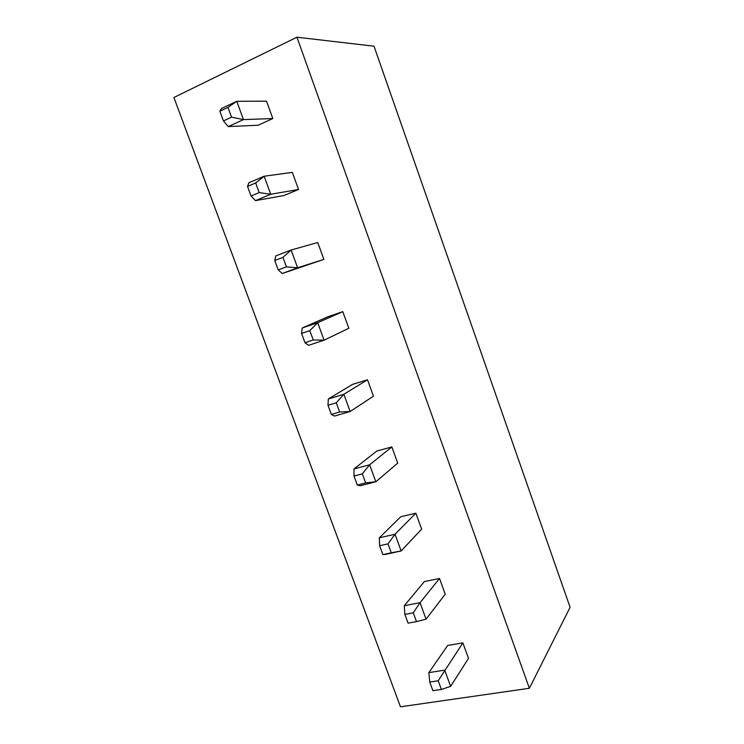 <?xml version="1.0" encoding="UTF-8"?>
<svg xmlns="http://www.w3.org/2000/svg" width="744" height="744" viewBox="0 0 744 744"><rect width="100%" height="100%" fill="white"/><g stroke="black" fill="none" stroke-linecap="round" stroke-linejoin="round"><path stroke-width="1.12" d="M296.94 37.2L374.009 46.202L570.09 607.299L529.375 688.274L400.477 706.8L173.91 97.501L296.94 37.2L529.375 688.274M301.562 333.433L309.811 330.634L313.233 339.971L324.086 340.185L348.834 328.281L342.807 311.643L327.937 316.749L302.25 327.983L317.697 322.701L324.086 340.185L308.621 345.318L304.984 342.733L301.562 333.433L302.25 327.983M367.508 379.784L373.451 396.189L350.154 411.497L334.605 416.054L331.34 414.427L327.974 405.266L328.337 398.97L352.563 384.36L367.508 379.784L343.858 394.274L350.154 411.497L339.645 411.99L331.34 414.427M379.617 545.733L387.996 543.855L391.27 552.783L401.137 550.96L421.643 529.133L415.868 513.193L400.784 516.736L379.338 537.81L395.027 534.248L401.137 550.96L385.429 554.392L382.881 554.615L379.617 545.733L379.338 537.81M391.856 446.958L397.714 463.131L375.841 481.749L360.208 485.739L357.306 485.051L353.995 476.03L354.023 468.906L376.845 451.013L391.856 446.958L369.638 464.786L375.841 481.749L365.648 482.912L357.306 485.051M462.87 642.881L468.497 658.384L450.632 686.359L444.698 670.13L428.87 672.632L447.665 645.457L462.87 642.881L438.197 680.769L441.378 689.437L450.632 686.359M439.537 578.488L424.387 581.548L404.29 605.718L420.044 602.687L426.061 619.157L445.228 594.214L439.537 578.488L420.044 602.687L413.283 612.824L416.51 621.612L408.084 623.156L404.866 614.404L404.29 605.718M282.943 257.368L286.421 266.854L297.619 267.775L291.127 250.021L275.782 255.908L274.75 260.493L282.943 257.368L291.127 250.021L317.744 242.507L323.863 259.386L282.246 273.513L297.619 267.775L323.863 259.386M298.53 189.488L270.751 194.258L259.191 192.594L255.666 182.959L264.157 176.235L292.318 172.357L298.53 189.488L283.799 195.57L255.462 200.62L270.751 194.258L264.157 176.235L248.896 182.745L247.519 186.428L251.044 196.007L255.462 200.62M272.816 118.556L243.455 119.598L231.542 117.171L227.952 107.387L236.769 101.296L266.519 101.175L272.816 118.556L258.177 125.215L228.268 126.601L243.455 119.598L236.769 101.296L221.61 108.447L219.861 111.2L223.442 120.937L228.268 126.601M342.807 311.643L317.697 322.701L309.811 330.634M339.645 411.99L336.269 402.792L343.858 394.274L328.337 398.97M415.868 513.193L395.027 534.248L387.996 543.855M365.648 482.912L362.328 473.854L369.638 464.786L354.023 468.906M313.233 339.971L304.984 342.733M336.269 402.792L327.974 405.266M391.27 552.783L382.881 554.615M362.328 473.854L353.995 476.03M438.197 680.769L429.744 682.071L428.87 672.632M429.744 682.071L432.915 690.692L441.378 689.437M416.51 621.612L426.061 619.157M413.283 612.824L404.866 614.404M274.75 260.493L278.219 269.933L282.246 273.513M286.421 266.854L278.219 269.933M255.666 182.959L247.519 186.428M259.191 192.594L251.044 196.007M227.952 107.387L219.861 111.2M231.542 117.171L223.442 120.937"/></g></svg>

